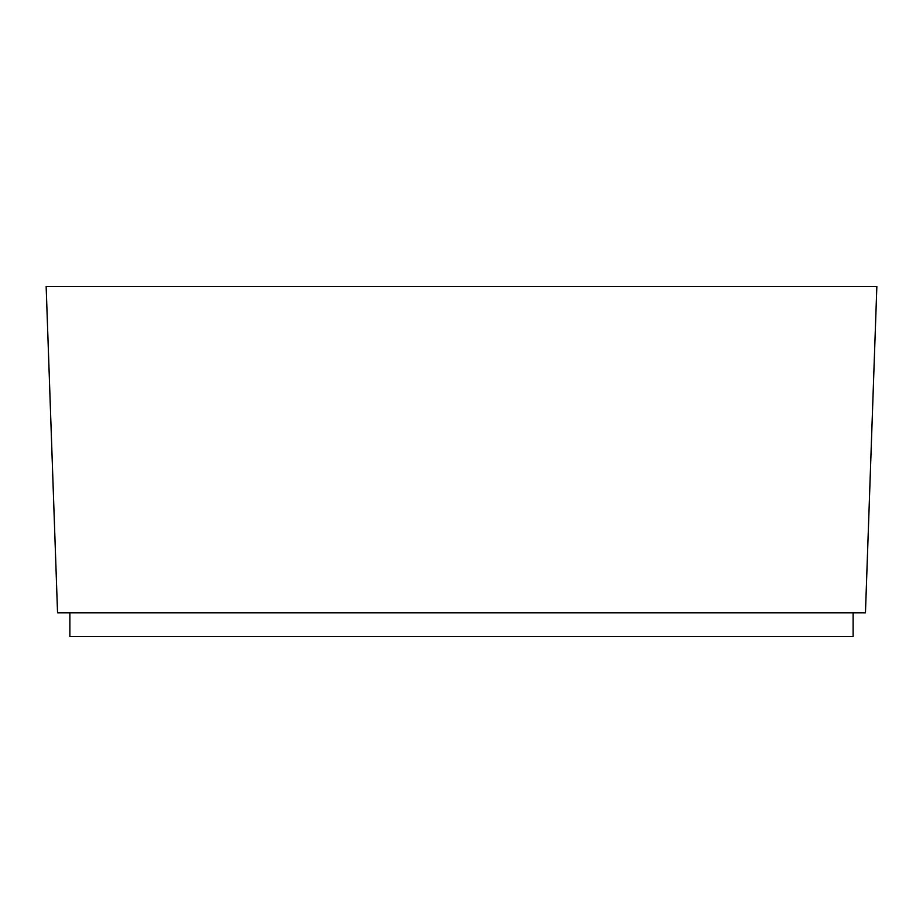 <?xml version="1.0" encoding="UTF-8"?>
<svg xmlns="http://www.w3.org/2000/svg" width="923" height="923" viewBox="0 0 923 923"><rect width="100%" height="100%" fill="white"/><g stroke="black" fill="none" stroke-linecap="round" stroke-linejoin="round"><path stroke-width="1.38" d="M57.549 612.803L46.15 286.465L876.85 286.465L865.451 612.803L57.549 612.803M853.117 612.803L853.117 636.535L69.883 636.535L69.883 612.803"/></g></svg>
